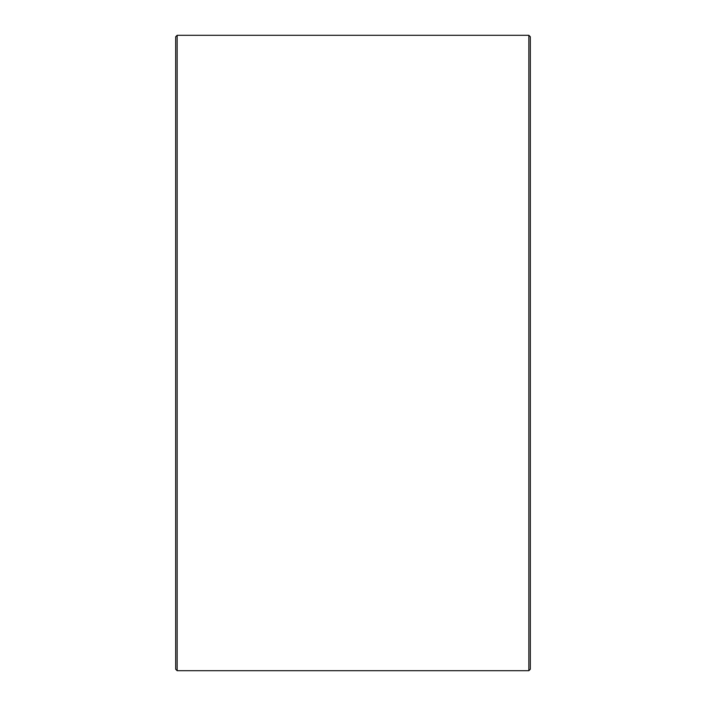 <?xml version="1.0" encoding="UTF-8"?>
<svg xmlns="http://www.w3.org/2000/svg" width="706" height="706" viewBox="0 0 706 706"><rect width="100%" height="100%" fill="white"/><g stroke="black" fill="none" stroke-linecap="round" stroke-linejoin="round"><path stroke-width="1.06" d="M530.321 36.774L530.321 669.226L528.847 670.7L528.847 35.3L530.321 36.774M177.153 670.7L175.679 669.226L175.679 36.774L177.153 35.3L177.153 670.7L528.847 670.7M177.153 35.3L528.847 35.3"/></g></svg>
